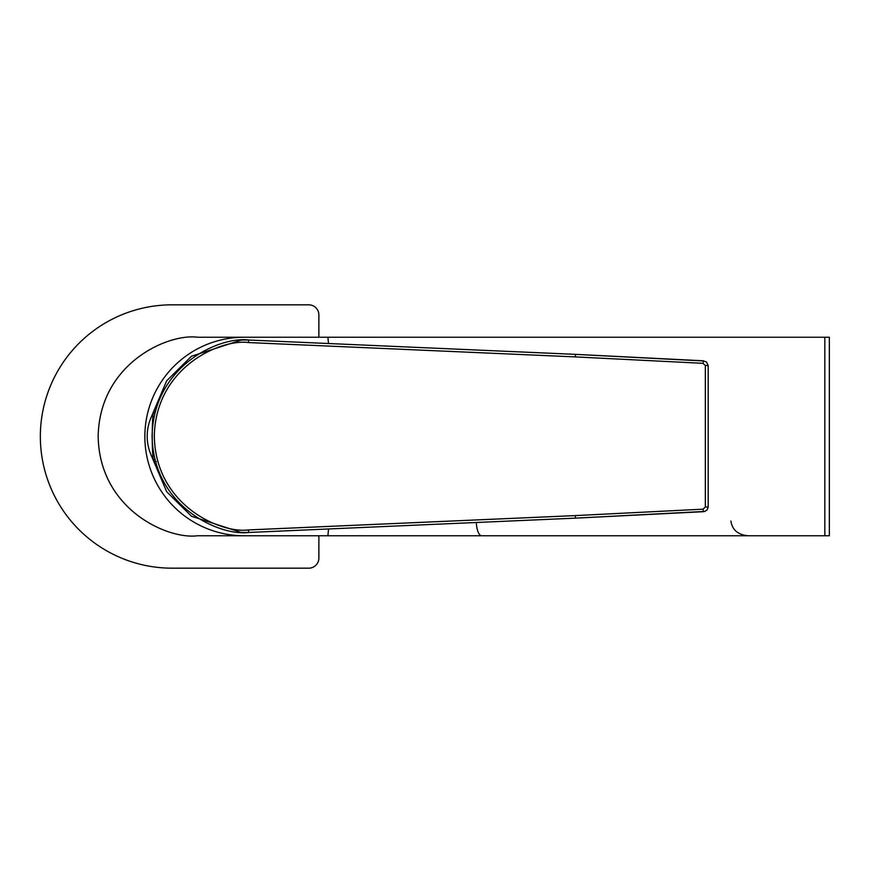 <?xml version="1.0" encoding="UTF-8"?>
<svg xmlns="http://www.w3.org/2000/svg" width="873" height="873" viewBox="0 0 873 873"><rect width="100%" height="100%" fill="white"/><g stroke="black" fill="none" stroke-linecap="round" stroke-linejoin="round"><path stroke-width="1.31" d="M705.351 507.027L705.351 365.46L702.961 363.321L575.209 356.893L248.379 342.554C220.836 338.811 155.59 366.955 154.314 436.249C155.59 505.543 220.836 533.676 248.379 529.933L575.209 515.605L702.961 509.177L705.351 507.027L707.752 507.027M151.204 455.291L166.667 491.695L191.46 516.227L241.166 532.421A96.216 96.161 90 0 0 244.244 532.465L248.718 532.465C220.454 536.328 153.386 507.464 152.077 436.249C153.386 365.034 220.454 336.16 248.718 340.023L575.602 354.362L703.485 360.964L702.961 363.321M248.379 342.554L248.718 340.023L244.244 340.023A96.216 96.161 90 0 0 241.166 340.077L191.46 356.26L166.667 380.803L151.204 417.196M703.485 360.964L706.443 361.913L708.178 365.46L708.178 507.027L707.174 509.854L704.871 511.425L575.602 518.136L248.718 532.465L248.379 529.933M153.059 413.649L154.161 410.921C151.607 409.328 151.596 463.137 154.161 461.566L153.059 458.849M156.332 461.566L154.161 461.566M703.485 511.534L702.961 509.177M705.351 365.46L707.752 365.46M153.037 418.538A21.88 0.764 -90 0 0 152.546 414.413A47.24 47.24 0 0 0 152.546 458.074L152.546 458.074A21.88 0.764 -90 0 0 153.037 453.96M318.874 337.24L318.874 314.957A10.127 10.127 0 0 0 308.747 304.83L172.014 304.83A131.67 131.67 0 0 0 40.344 436.5A131.67 131.67 0 0 0 172.014 568.17L308.747 568.17A10.127 10.127 0 0 0 318.874 558.043L318.874 535.76M824.832 337.24L824.832 535.76L829.35 535.76L829.35 337.24L327.877 337.24L328.543 343.526M328.597 528.962L327.877 535.76L244.047 535.76A99.26 99.195 -90 0 1 144.853 436.5A99.26 99.195 -90 0 1 244.047 337.24L197.484 337.24C168.424 333.257 99.511 363.037 98.158 436.5C99.511 509.963 168.424 539.743 197.484 535.76L244.047 535.76M327.877 337.24L244.047 337.24M824.832 535.76L327.877 535.76M748.248 535.76C738.023 534.865 732.251 529.955 730.908 521.028M703.398 511.698L575.602 518.136L575.209 515.605M575.209 356.893L575.602 354.362L703.398 360.789M481.71 535.76A15.19 5.445 90 0 1 476.309 522.49M155.481 410.921L154.161 410.921M248.718 532.465L575.602 518.136M248.718 340.023L575.602 354.362M153.997 412.831L152.546 414.413M152.546 458.074L153.997 459.667"/></g></svg>

